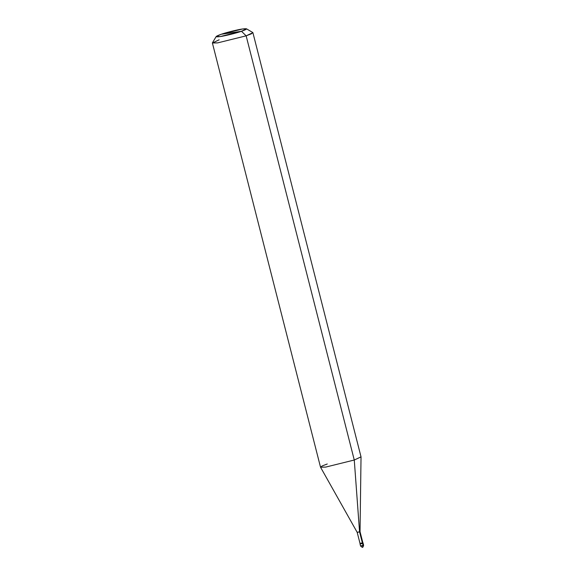 <?xml version="1.0" encoding="UTF-8"?>
<svg xmlns="http://www.w3.org/2000/svg" width="576" height="576" viewBox="0 0 576 576"><rect width="100%" height="100%" fill="white"/><g stroke="black" fill="none" stroke-linecap="round" stroke-linejoin="round"><path stroke-width="0.86" d="M360.562 543.766L363.089 543.226L360.562 543.766L362.585 543.47L363.096 545.486L361.073 545.782L363.607 545.249L362.47 547.142L363.096 545.486L362.585 543.47L360.05 544.003L360.014 543.427M362.959 542.722L362.585 543.47L362.959 542.722L363.607 545.249C363.089 546.977 362.75 547.603 362.585 547.121L362.47 547.142M361.073 545.782L360.569 546.019L360.05 544.003M241.488 31.291C236.333 33.113 224.539 36.029 220.032 36.598C214.646 37.253 215.05 36.475 221.234 34.265L241.488 31.291L246.456 28.8L242.69 28.958L221.234 34.265C226.382 32.443 238.183 29.52 242.69 28.958C248.076 28.303 247.673 29.081 241.488 31.291L221.234 34.265L216.202 36.511L220.032 36.598L241.488 31.291L246.146 35.834L252.9 32.659L361.022 456.847L354.269 460.022L361.03 456.89L360.036 531.662L359.561 531.878L360.036 531.655L362.858 542.75L362.39 542.974L359.561 531.878L354.269 460.022L246.146 35.834L241.488 31.291M362.455 542.959L360.432 543.262L362.455 542.959M246.456 28.8L252.778 32.515L251.438 33.79L246.146 35.834L354.269 460.022L359.561 531.878L362.39 542.974L360.497 543.247L362.39 542.974M357.667 532.159L359.561 531.878L357.199 532.375L320.537 467.208L325.67 467.1L354.269 460.022L325.67 467.1L320.515 467.165L212.393 42.984L217.548 42.912L246.146 35.834L217.548 42.912L212.436 42.797L216.202 36.511M327.269 463.99L322.229 465.919L320.537 467.208M219.146 39.802L212.393 42.984M362.585 547.121C362.772 547.704 362.102 547.337 360.569 546.019M360.029 543.47L357.199 532.375"/></g></svg>
